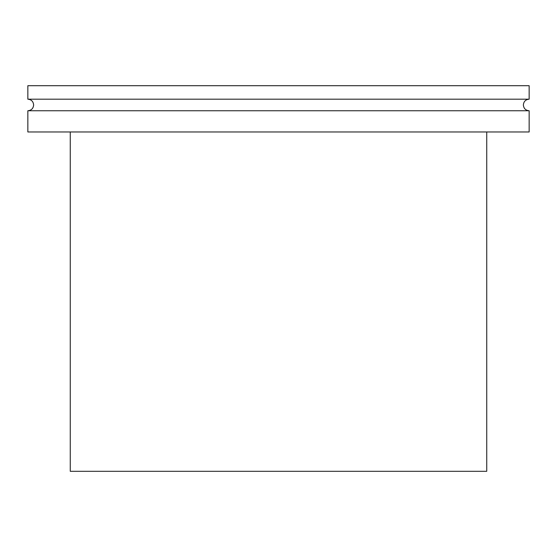 <?xml version="1.0" encoding="UTF-8"?>
<svg xmlns="http://www.w3.org/2000/svg" width="557" height="557" viewBox="0 0 557 557"><rect width="100%" height="100%" fill="white"/><g stroke="black" fill="none" stroke-linecap="round" stroke-linejoin="round"><path stroke-width="0.84" d="M529.15 110.759L27.85 110.759L27.85 131.967L529.15 131.967L529.15 110.759C525.634 110.411 523.705 108.483 523.364 104.974C523.705 101.458 525.634 99.529 529.15 99.188L27.85 99.188C31.366 99.529 33.295 101.458 33.636 104.974C33.295 108.483 31.366 110.411 27.85 110.759M529.15 99.188L529.15 85.694L27.85 85.694L27.85 99.188M486.734 131.967L486.734 471.306L70.266 471.306L70.266 131.967"/></g></svg>
